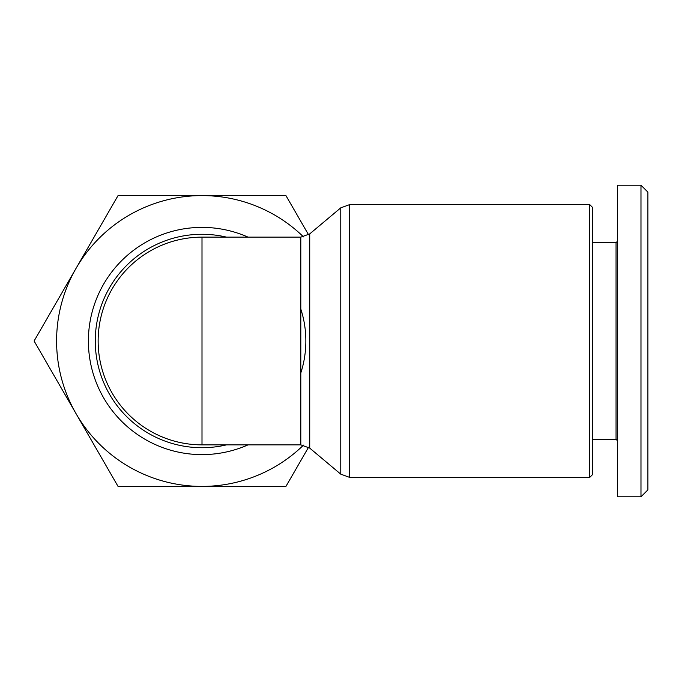 <?xml version="1.0" encoding="UTF-8"?>
<svg xmlns="http://www.w3.org/2000/svg" width="682" height="682" viewBox="0 0 682 682"><rect width="100%" height="100%" fill="white"/><g stroke="black" fill="none" stroke-linecap="round" stroke-linejoin="round"><path stroke-width="1.02" d="M589.742 341L589.742 477.4L349.67 477.4L349.67 204.6L589.742 204.6L589.742 341M300.813 237.14L202 237.14L202 444.86A103.86 103.86 0 0 1 98.14 341A103.86 103.86 0 0 1 202 237.14A103.86 103.86 0 0 0 98.14 341A103.86 103.86 0 0 0 202 444.86L300.813 444.86L309.722 448.1L309.722 233.9L300.813 237.14L300.813 444.86M300.813 372.96A103.86 103.86 0 0 0 300.813 309.04M592.505 439.319L616.051 439.319L616.051 242.681L617.432 241.292M640.978 185.214L617.432 185.214L617.432 496.786L640.978 496.786L647.9 489.864L647.9 192.136L640.978 185.214L640.978 496.786M589.742 477.4L592.505 474.629L592.505 207.371L589.742 204.6M308.562 447.23L285.946 486.402L118.046 486.402L34.1 341L76.077 268.299A145.402 145.402 0 0 0 303.49 445.124M303.49 236.876A145.402 145.402 0 0 0 76.077 268.299L118.046 195.598L285.946 195.598L308.562 234.77M309.722 233.9L340.77 207.84L340.77 474.161L309.722 448.1M98.14 341A103.86 103.86 0 0 0 202 444.86M226.535 444.86A106.716 106.716 0 0 1 95.275 341A106.716 106.716 0 0 1 226.535 237.14M248.052 237.14A113.613 113.613 0 0 0 88.387 341A113.613 113.613 0 0 0 248.052 444.86M340.77 207.84L349.67 204.6M616.051 439.319L617.432 440.708M616.051 242.681L592.505 242.681M349.67 477.4L340.77 474.161"/></g></svg>

